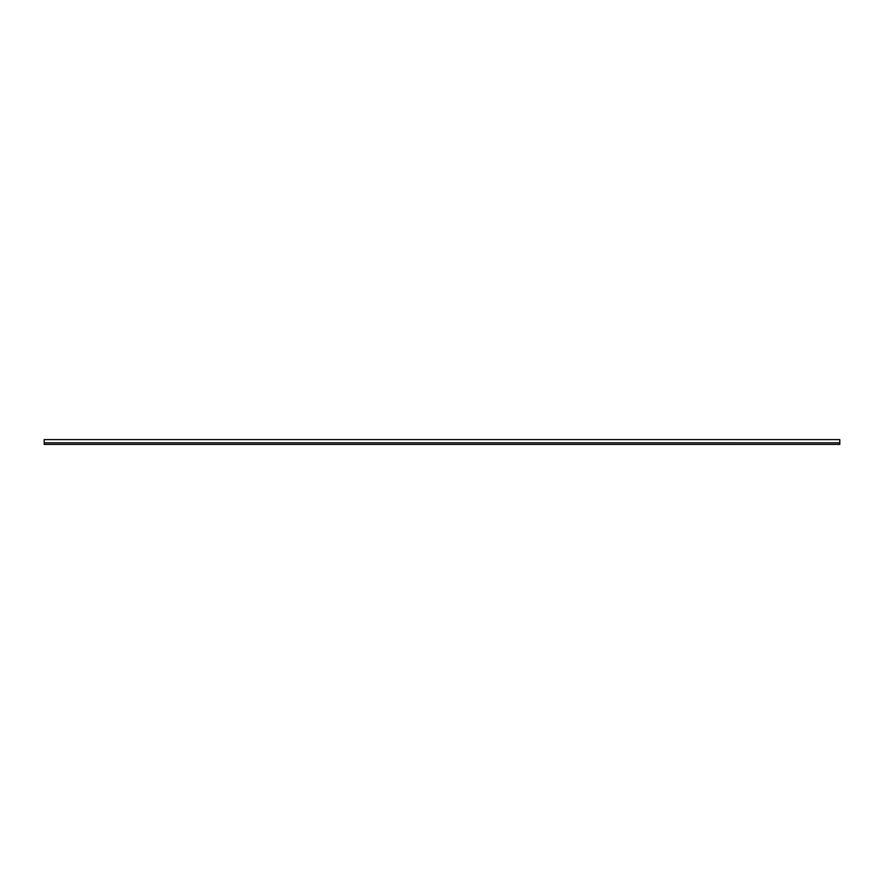 <?xml version="1.0" encoding="UTF-8"?>
<svg xmlns="http://www.w3.org/2000/svg" width="884" height="884" viewBox="0 0 884 884"><rect width="100%" height="100%" fill="white"/><g stroke="black" fill="none" stroke-linecap="round" stroke-linejoin="round"><path stroke-width="1.33" d="M44.2 444.387L44.2 442.818L839.8 442.818L44.2 442.807L44.2 439.613L839.8 439.613L839.8 444.387L44.2 444.387"/></g></svg>
